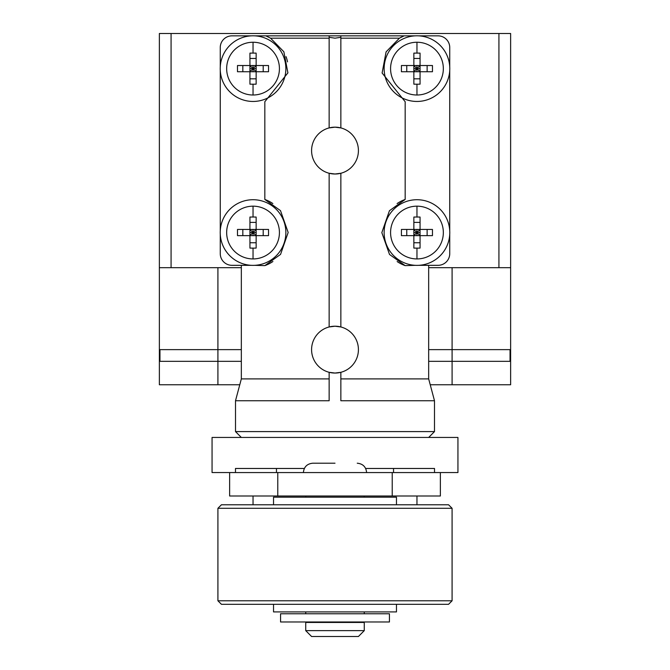 <?xml version="1.0" encoding="UTF-8"?>
<svg xmlns="http://www.w3.org/2000/svg" width="670" height="670" viewBox="0 0 670 670"><rect width="100%" height="100%" fill="white"/><g stroke="black" fill="none" stroke-linecap="round" stroke-linejoin="round"><path stroke-width="1" d="M241.334 267.673L171.076 267.673L171.076 33.5L510.632 33.5L510.632 349.631L428.666 349.631M510.632 267.673L428.666 267.673M171.076 33.5L159.368 33.5L159.368 267.673L171.076 267.673M510.632 349.631L510.632 361.105L510.046 361.105M241.334 349.631L159.368 349.631L159.368 267.673M510.046 349.631L510.046 361.339M159.954 349.631L159.954 361.339M159.954 361.105L159.368 361.105L159.368 349.631M241.334 361.339L159.368 361.339L159.368 384.756L217.917 384.756L217.917 267.673M452.091 267.673L452.091 384.756L510.632 384.756L510.632 361.339L428.666 361.339M239.768 384.756L217.917 384.756M452.091 384.756L430.232 384.756M254.684 35.845L415.316 35.845M418.608 35.845L438.038 35.845A11.708 11.708 0 0 1 449.746 47.553L449.746 66.983M220.254 66.983L220.254 47.553A11.708 11.708 0 0 1 231.962 35.845L251.392 35.845M449.746 70.275L449.746 230.899M449.746 234.19L449.746 253.62A11.708 11.708 0 0 1 438.038 265.328L418.608 265.328M415.316 265.328L405.166 265.63L389.505 254.449L381.833 232.624L389.446 210.715L405.166 199.459A35.125 35.125 0 0 0 397.084 203.58M272.858 203.546A35.125 35.125 0 0 0 264.834 199.459L280.495 210.64L288.167 232.473L280.554 254.382L264.834 265.63L254.684 265.328M251.392 265.328L231.962 265.328A11.708 11.708 0 0 1 220.254 253.62L220.254 234.19M220.254 230.899L220.254 70.275M329.146 35.845L329.146 127.911L335 127.166L340.854 127.911L340.854 38.182L399.437 38.182L403.575 36.146A35.125 35.125 0 0 0 399.437 38.182L386.088 51.875L382.109 73.013L405.166 101.714L405.166 199.459M340.854 35.845L340.854 37.302L335 38.182L329.146 37.302M267.992 35.845L266.425 36.146L270.563 38.182L283.854 51.774L287.907 72.871L264.834 101.714L264.834 199.459M287.514 61.883A35.125 35.125 0 0 0 286.065 56.657M264.834 265.63A35.125 35.125 0 0 0 272.916 261.509M402.008 35.845L403.575 36.146M397.142 261.551A35.125 35.125 0 0 0 405.166 265.63M241.334 265.328L241.334 378.902L329.146 378.902M340.854 378.902L428.666 378.902L434.495 400.752L434.495 431.597L235.505 431.597L235.505 400.752L329.146 400.752L329.146 372.311L335 373.048A23.417 23.417 0 0 1 311.584 349.631A23.417 23.417 0 0 1 335 326.215L329.146 326.96L329.146 173.262L335 174.007A23.417 23.417 0 0 1 311.584 150.583A23.417 23.417 0 0 1 335 127.166A23.417 23.417 0 0 1 358.416 150.583A23.417 23.417 0 0 1 335 174.007L340.854 173.262L340.854 326.96L335 326.215A23.417 23.417 0 0 1 358.416 349.631A23.417 23.417 0 0 1 335 373.048L340.854 372.311L340.854 400.752L434.495 400.752M340.854 173.262L340.854 326.96M340.854 37.302L340.854 127.911M253.042 206.167A26.381 26.381 0 0 1 279.423 232.549A26.381 26.381 0 0 1 253.042 258.93A26.381 26.381 0 0 1 226.661 232.549A26.381 26.381 0 0 1 253.042 206.167L253.042 217.013L256.141 217.047L256.141 229.441L268.536 229.441L268.536 235.647L256.141 235.647L256.141 248.093L253.042 248.126L249.935 248.093L249.935 235.647L237.49 235.647L237.49 229.441L249.935 229.441L249.935 217.047L253.042 217.013M253.042 199.719A32.822 32.822 0 0 1 285.864 232.549A32.822 32.822 0 0 1 253.042 265.37A32.822 32.822 0 0 1 220.212 232.549A32.822 32.822 0 0 1 253.042 199.719A32.822 32.822 0 0 1 285.864 232.549A32.822 32.822 0 0 1 253.042 265.37A32.822 32.822 0 0 1 220.212 232.549A32.822 32.822 0 0 1 253.042 199.719M253.042 42.243A26.381 26.381 0 0 1 279.423 68.625A26.381 26.381 0 0 1 253.042 95.006A26.381 26.381 0 0 1 226.661 68.625A26.381 26.381 0 0 1 253.042 42.243L253.042 53.089L256.141 53.123L256.141 65.526L268.536 65.526L268.536 71.732L256.141 71.732L256.141 84.169L253.042 84.211L249.935 84.169L249.935 71.732L237.49 71.732L237.49 65.526L249.935 65.526L249.935 53.123L253.042 53.089M253.042 35.803A32.822 32.822 0 0 1 285.864 68.625A32.822 32.822 0 0 1 253.042 101.455A32.822 32.822 0 0 1 220.212 68.625A32.822 32.822 0 0 1 253.042 35.803A32.822 32.822 0 0 1 285.864 68.625A32.822 32.822 0 0 1 253.042 101.455A32.822 32.822 0 0 1 220.212 68.625A32.822 32.822 0 0 1 253.042 35.803M416.958 42.243A26.381 26.381 0 0 1 443.339 68.625A26.381 26.381 0 0 1 416.958 95.006A26.381 26.381 0 0 1 390.577 68.625A26.381 26.381 0 0 1 416.958 42.243L416.958 53.089L420.065 53.123L420.065 65.526L432.46 65.526L432.46 71.732L420.065 71.732L420.065 84.169L416.958 84.211L413.859 84.169L413.859 71.732L401.414 71.732L401.414 65.526L413.859 65.526L413.859 53.123L416.958 53.089M416.958 35.803A32.822 32.822 0 0 1 449.788 68.625A32.822 32.822 0 0 1 416.958 101.455A32.822 32.822 0 0 1 384.136 68.625A32.822 32.822 0 0 1 416.958 35.803A32.822 32.822 0 0 1 449.788 68.625A32.822 32.822 0 0 1 416.958 101.455A32.822 32.822 0 0 1 384.136 68.625A32.822 32.822 0 0 1 416.958 35.803M416.958 206.167A26.381 26.381 0 0 1 443.339 232.549A26.381 26.381 0 0 1 416.958 258.93A26.381 26.381 0 0 1 390.577 232.549A26.381 26.381 0 0 1 416.958 206.167L416.958 217.013L420.065 217.047L420.065 229.441L432.46 229.441L432.46 235.647L420.065 235.647L420.065 248.093L416.958 248.126L413.859 248.093L413.859 235.647L401.414 235.647L401.414 229.441L413.859 229.441L413.859 217.047L416.958 217.013M416.958 199.719A32.822 32.822 0 0 1 449.788 232.549A32.822 32.822 0 0 1 416.958 265.37A32.822 32.822 0 0 1 384.136 232.549A32.822 32.822 0 0 1 416.958 199.719A32.822 32.822 0 0 1 449.788 232.549A32.822 32.822 0 0 1 416.958 265.37A32.822 32.822 0 0 1 384.136 232.549A32.822 32.822 0 0 1 416.958 199.719M256.141 247.13L256.141 248.093M253.017 229.441L253.017 232.574L249.935 235.647L256.091 235.647L249.935 229.492L249.935 242.749L256.141 242.749M256.141 235.647L256.141 222.39L249.935 222.39M263.201 235.647L263.201 229.441M249.935 218.01L249.935 217.047M249.935 229.441L256.141 229.441L253.017 232.574L256.141 232.574M242.833 229.441L242.833 235.647M256.141 83.214L256.141 84.169M253.017 65.526L253.017 68.65L249.935 71.732L256.091 71.732L249.935 65.576L249.935 78.834L256.141 78.834M256.141 71.732L256.141 58.466L249.935 58.466M263.201 71.732L263.201 65.526M249.935 54.086L249.935 53.123M249.935 65.526L256.141 65.526L253.017 68.65L256.141 68.65M242.833 65.526L242.833 71.732M420.065 83.214L420.065 84.169M416.933 65.526L416.933 68.65L413.859 71.732L420.015 71.732L413.859 65.576L413.859 78.834L420.065 78.834M420.065 71.732L420.065 58.466L413.859 58.466M427.125 71.732L427.125 65.526M413.859 54.086L413.859 53.123M413.859 65.526L420.065 65.526L416.933 68.65L420.065 68.65M406.757 65.526L406.757 71.732M416.933 229.441L416.933 232.574L413.859 235.647L420.015 235.647L413.859 229.492L413.859 242.749L420.065 242.749M420.065 235.647L420.065 222.39L413.859 222.39M427.125 235.647L427.125 229.441M413.859 218.01L413.859 217.047M413.859 229.441L420.065 229.441L416.933 232.574L420.065 232.574M406.757 229.441L406.757 235.647M253.017 235.647L253.017 232.574L249.935 232.574M253.017 71.732L253.017 68.65L249.935 68.65M416.933 71.732L416.933 68.65L413.859 68.65M416.933 235.647L416.933 232.574L413.859 232.574M365.669 468.472L434.52 468.472L434.52 472.559L457.937 472.559L457.937 437.451L212.063 437.451L212.063 472.559L235.48 472.559L235.48 468.472L304.331 468.472M276.459 468.472L276.459 472.576M393.541 472.576L393.541 468.472M253.042 495.993L253.042 504.778M416.958 504.778L416.958 495.993M440.374 495.993L229.626 495.993L229.626 472.576L440.374 472.576L440.374 495.993M335 463.205L312.756 463.205L335 463.205M273.528 504.778L273.528 497.165L396.472 497.165L396.472 504.778M221.427 504.778L448.573 504.778L452.082 508.287L217.917 508.287L221.427 504.778M452.082 600.781L448.573 604.298L221.427 604.298L217.917 600.781L452.082 600.781L452.082 508.287M273.528 604.298L273.528 611.911L396.472 611.911L396.472 604.298M297.178 613.779L280.562 613.779L280.562 621.978L389.438 621.978L389.438 613.779L297.178 613.779M305.729 622.447L364.271 622.447L364.271 630.638L305.729 630.638L305.729 622.447M305.729 630.638L311.575 636.5L358.425 636.5L364.271 630.638M498.924 33.5L498.924 267.673M270.563 38.182L329.146 38.182M253.042 248.126L253.042 258.93M253.042 84.211L253.042 95.006M416.958 84.211L416.958 95.006M416.958 248.126L416.958 258.93M277.774 495.993L277.774 472.576M392.226 495.993L392.226 472.576M428.666 265.328L428.666 378.902M241.334 378.902L235.505 400.752M241.334 437.451L235.505 431.597M428.666 437.451L434.495 431.597M364.271 497.165L364.271 495.993M305.729 497.165L305.729 495.993M303.384 472.576C303.954 466.898 307.078 463.782 312.756 463.205M366.616 472.576C366.046 466.898 362.922 463.782 357.244 463.205M217.917 600.781L217.917 508.287M364.271 613.779L364.271 611.911M305.729 613.779L305.729 611.911M311.575 622.447L311.575 621.978M358.425 622.447L358.425 621.978"/></g></svg>

